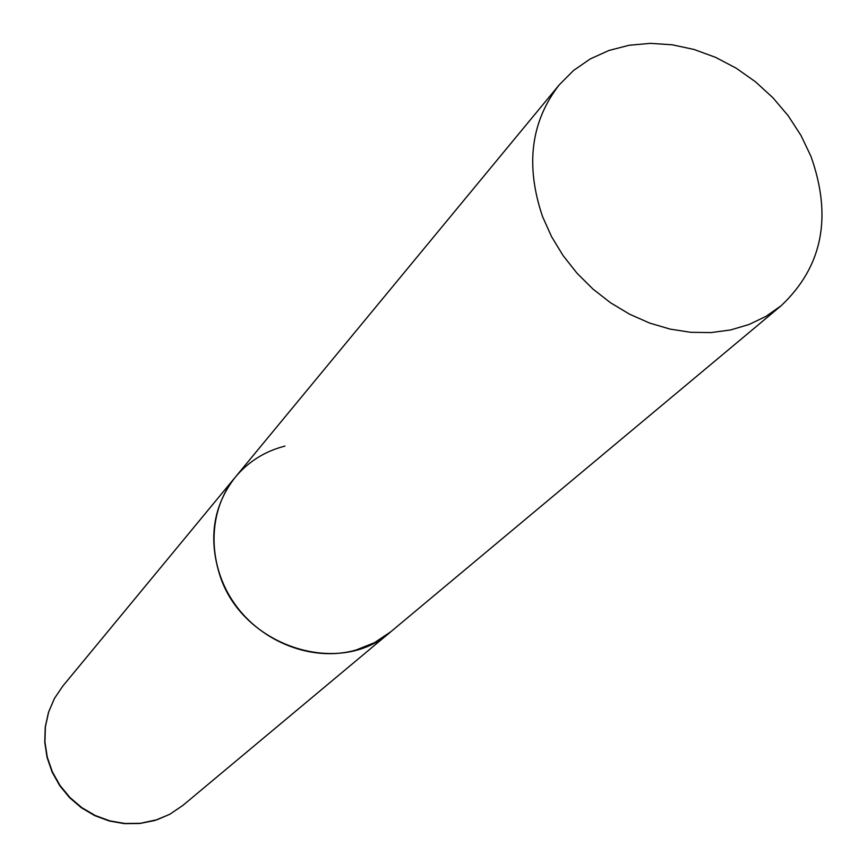 <?xml version="1.0" encoding="UTF-8"?>
<svg xmlns="http://www.w3.org/2000/svg" width="867" height="867" viewBox="0 0 867 867"><rect width="100%" height="100%" fill="white"/><g stroke="black" fill="none" stroke-linecap="round" stroke-linejoin="round"><path stroke-width="1.3" d="M781.221 305.683C822.534 266.592 832.439 216.804 810.938 156.309L800.956 135.415L788.19 115.755L772.909 97.743L755.471 81.78L736.246 68.222L715.665 57.385L694.174 49.506L672.261 44.791L650.413 43.35L629.128 45.257L608.894 50.492L590.199 58.967L573.488 70.52L559.193 84.901C530.756 121.64 525.218 165.575 542.601 216.707L551.553 236.637L563.095 255.592L576.978 273.181L592.92 289.025L610.596 302.811L629.626 314.222L649.611 323.055L670.126 329.113L690.75 332.31L711.048 332.581L730.621 329.948L749.077 324.486L766.049 316.336L781.221 305.683L182.85 805.432L169.759 814.286L157.22 819.673L140.259 823.314L125.021 823.487L109.871 820.876L95.305 815.533L81.834 807.654L69.924 797.488L59.975 785.404L52.345 771.803L47.273 757.162L44.932 741.979L45.398 726.774L48.628 712.067L54.502 698.347L62.814 686.068L235.304 477.164C213.553 505.158 208.286 537.475 219.481 574.117C241.221 646.067 339.788 678.33 390.779 631.772L374.468 642.685L355.99 650.055C313.269 662.323 261.476 642.631 234.177 603.161C206.725 563.788 207.603 510.457 235.304 477.164C248.428 461.58 264.977 451.219 284.961 446.082M182.85 805.432L169.65 814.362L154.846 820.485M154.619 820.55L139.75 823.498L124.49 823.65L109.35 821.016L94.828 815.674L81.422 807.816L69.588 797.694L59.704 785.654L52.118 772.096L47.078 757.487L44.759 742.304L45.236 727.066L48.498 712.284L54.426 698.466L62.814 686.068M235.304 477.164L559.193 84.901"/></g></svg>

